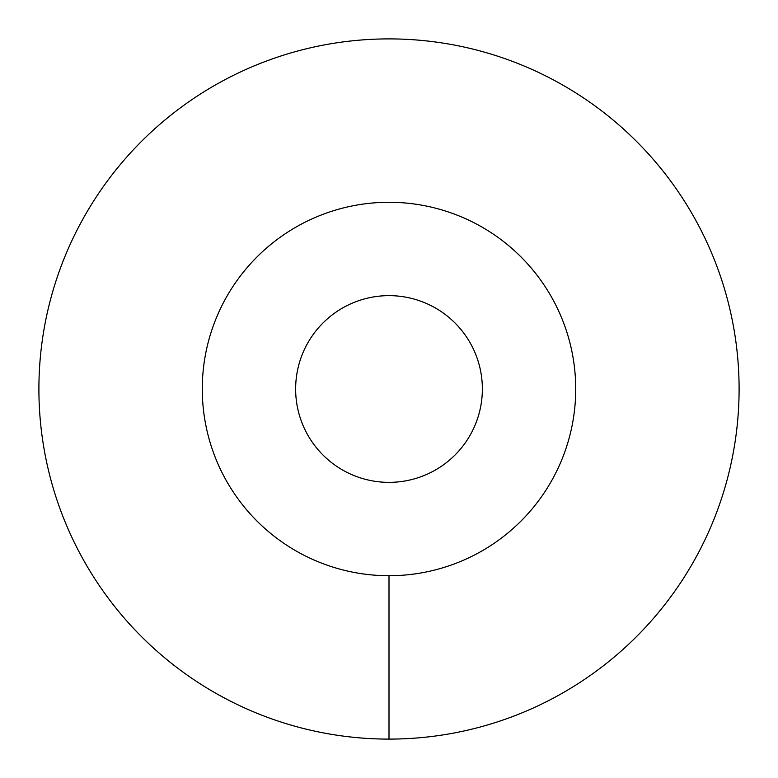 <?xml version="1.0" encoding="UTF-8"?>
<svg xmlns="http://www.w3.org/2000/svg" width="778" height="778" viewBox="0 0 778 778"><rect width="100%" height="100%" fill="white"/><g stroke="black" fill="none" stroke-linecap="round" stroke-linejoin="round"><path stroke-width="0.58" stroke-dasharray="3.89 2.92" d="M202.28 389A186.72 186.72 0 0 0 389 575.72A186.72 186.72 0 0 0 575.72 389A186.72 186.72 0 0 0 389 202.28A186.72 186.72 0 0 0 202.28 389M295.64 389A93.36 93.36 0 0 0 389 482.36A93.36 93.36 0 0 0 482.36 389A93.36 93.36 0 0 0 389 295.64A93.36 93.36 0 0 0 295.64 389M389 739.1A350.1 350.1 0 0 0 739.1 389A350.1 350.1 0 0 0 389 38.9A350.1 350.1 0 0 0 38.9 389A350.1 350.1 0 0 0 389 739.1L389 575.72A186.72 186.72 0 0 0 575.72 389A186.72 186.72 0 0 0 389 202.28A186.72 186.72 0 0 0 202.28 389A186.72 186.72 0 0 0 389 575.72"/><path stroke-width="1.17" d="M202.28 389A186.72 186.72 0 0 0 389 575.72A186.72 186.72 0 0 0 575.72 389A186.72 186.72 0 0 0 389 202.28A186.72 186.72 0 0 0 202.28 389M295.64 389A93.36 93.36 0 0 1 389 295.64A93.36 93.36 0 0 1 482.36 389A93.36 93.36 0 0 1 389 482.36A93.36 93.36 0 0 1 295.64 389M389 739.1A350.1 350.1 0 0 0 739.1 389A350.1 350.1 0 0 0 389 38.9A350.1 350.1 0 0 0 38.9 389A350.1 350.1 0 0 0 389 739.1L389 575.72A186.72 186.72 0 0 1 202.28 389A186.72 186.72 0 0 1 389 202.28A186.72 186.72 0 0 1 575.72 389A186.72 186.72 0 0 1 389 575.72"/></g></svg>
